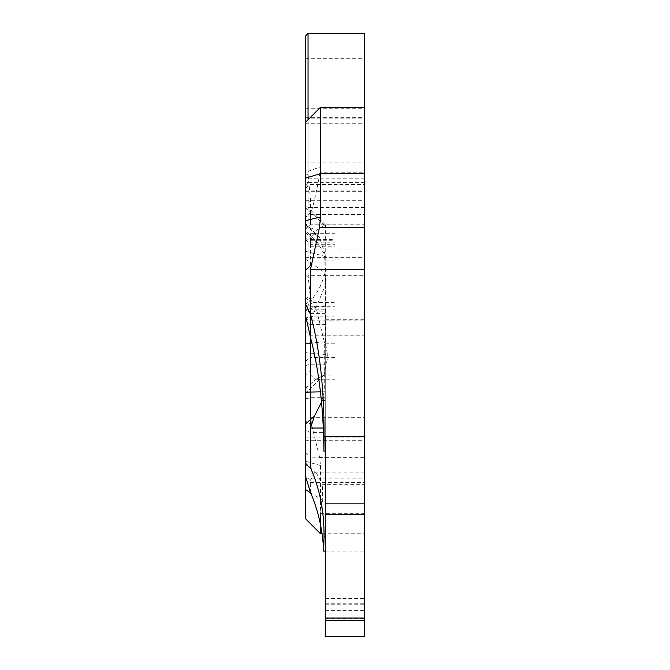 <?xml version="1.0" encoding="UTF-8"?>
<svg xmlns="http://www.w3.org/2000/svg" width="670" height="670" viewBox="0 0 670 670"><rect width="100%" height="100%" fill="white"/><g stroke="black" fill="none" stroke-linecap="round" stroke-linejoin="round"><path stroke-width="0.5" stroke-dasharray="3.35 2.51" d="M310.545 240.27L311.433 239.617L313.61 240.17L317.965 243.185L324.523 254.433L325.369 271.425C322.781 281.794 319.088 290.026 314.305 296.123L310.545 302.58L335 302.58L335 239.617L335 240.27L310.545 240.27L310.545 244.726L310.545 233.73L335 233.73L335 232.9L335 379.245L335 302.58M305.553 352.68L305.553 223.546L305.553 352.68L327.454 354.69L325.519 343.199L325.788 256.535L319.623 237.616L315.913 234.734L311.424 232.9L310.545 233.73M305.553 321.608L310.545 316.893L310.545 375.024L314.925 379.245L316.131 379.17L324.079 375.024L327.906 356.113L327.454 354.69M335 321.826L335 224.819L335 321.826M305.553 518.781L305.553 205.02L305.553 375.058L305.553 361.163L310.545 357.478L310.545 370.066L310.545 246.2C310.704 239.215 312.63 233.93 316.315 230.354L324.858 224.819L325.578 225.053L325.913 273.352L325.36 285.211L310.545 320.855L335 320.855M305.553 361.163L305.553 35.996M305.553 185.096L308.049 182.6L308.049 118.146L305.553 116.396M364.447 182.6L308.049 182.6L308.049 275.328L325.268 275.328L325.268 319.741L364.447 319.741L364.447 33.5M305.553 452.853L310.545 457.844L310.545 299.088L308.049 275.328M308.049 33.5L308.049 118.146L364.447 118.146M320.528 533.756L320.528 465.499L319.573 457.359L311.793 425.542L310.545 417.293L310.545 309.188L310.545 432.602L325.268 432.602L325.268 457.844L310.545 457.844L310.545 432.602L305.553 430.157M364.447 408.432L364.447 437.879L364.447 408.432M305.553 408.432L305.553 437.879L305.553 408.432M325.268 457.844L325.268 275.328L364.447 275.328M364.447 157.266L364.447 265.077L364.447 157.266M305.553 249.977L305.553 117.334L305.553 265.077L305.553 249.977L364.447 249.977M364.447 438.925L364.447 162.148L364.447 438.925M305.553 437.15L305.553 162.148L305.553 478.849L305.553 437.15L364.447 437.15M325.268 636.5L325.268 319.741M364.447 636.5L364.447 319.741M310.637 324.598L325.268 324.598L325.268 320.905L364.447 320.905L364.447 620.454L364.447 320.905M323.233 428.038L325.268 428.038L325.268 620.454L325.268 320.905M310.537 492.618L310.721 480.038L314.481 472.09L316.516 473.188L322.404 484.293L364.447 484.293M305.553 476.437L305.553 462.225L305.553 476.437M305.553 172.366L305.553 229.751L305.553 172.366L320.528 166.797L319.984 172.76L364.447 172.76L364.447 224.76L364.447 107.25L364.447 172.76M305.553 302.48L305.553 315.453L305.553 302.48L311.558 307.781L313.644 306.785L316.207 308.099L324.272 341.876L324.272 391.757L321.491 402.293M325.268 436.505L325.268 428.038M310.52 337.571L310.545 311.165L325.268 311.165M310.545 311.165L311.558 307.781M325.268 432.602L325.268 324.598M364.447 232.39L364.447 207.432L364.447 232.39M364.447 83.281L364.447 58.324L364.447 83.281M320.528 524.912L320.528 513.337L322.756 500.507L322.404 484.293M319.984 172.76C316.567 191.662 313.61 204.769 311.098 212.08L310.545 214.534L310.545 224.76L310.545 200.263L308.049 173.932L308.049 119.721M320.528 107.25L320.528 166.797M335 357.478L310.545 357.478L310.545 320.855M335 316.893L310.545 316.893L310.545 302.58M335 233.73L335 240.27M305.553 303.276L310.545 305.009L335 305.009M305.553 259.215L325.913 273.352M308.342 277.581L305.553 275.06M310.545 299.088L305.553 296.274M305.553 123.23L364.447 123.23M305.553 190.096L364.447 190.096M325.268 598.528L364.447 598.528M305.553 331.055L310.545 335.771L364.447 335.771M325.268 551.092L364.447 551.092M310.545 482.551L364.447 482.551M310.721 480.038L305.553 475.809M325.268 604.75L364.447 604.75M325.268 610.404L364.447 610.404M325.268 603.201L364.447 603.201M305.553 214.057L364.447 214.057M305.553 440.693L364.447 440.693M305.553 191.293L364.447 191.293M305.553 200.322L364.447 200.322M320.528 513.337L364.447 513.337M319.573 457.359L364.447 457.359M310.545 417.293L364.447 417.293M310.545 313.627L325.268 313.627M305.553 398.826L310.545 397.746L325.268 397.746M305.553 365.535L310.545 364.237L325.268 364.237M305.553 186.905L308.049 184.51L364.447 184.51M308.234 178.823L364.447 178.823M305.553 227.968L310.545 222.993L364.447 222.993M310.545 214.534L364.447 214.534M325.268 618.469L364.447 618.469M322.756 500.507L310.62 492.81M320.528 465.499L305.553 461.303M311.793 425.542L305.553 420.383M308.049 173.932L305.553 175.49M308.635 181.955L305.553 183.563M310.545 325.863L305.553 320.964M310.545 313.552L305.553 308.652M310.545 200.263L305.553 204.241M311.098 212.08L305.553 217.482M305.553 319.029L314.188 311.223M364.447 207.432L305.553 207.432L325.679 226.259M305.553 225.463L316.315 230.354M310.545 246.2L335 246.2M325.519 227.507L335 227.507M325.519 269.156L335 269.156M305.553 311.156L310.545 306.257L335 306.257M305.553 388.24L316.131 379.17M305.553 304.716L314.305 296.123M305.553 237.917L310.545 242.892L335 242.892M305.553 232.482L313.61 240.17M305.553 251.309L325.788 256.535M305.553 224.684L315.913 234.734M325.519 260.948L335 260.948M325.519 343.199L335 343.199M310.545 375.024L335 375.024M324.272 391.757L320.436 391.841M324.272 341.876L311.91 342.923M325.268 342.437L324.272 342.437M325.268 400.493L322.287 400.493M311.433 239.617L335 239.617M305.553 257.339L364.447 257.339M305.553 108.239L364.447 108.239M305.553 437.879L364.447 437.879M305.553 117.334L364.447 117.334M305.553 162.148L364.447 162.148M305.553 478.849L364.447 478.849M305.553 265.077L364.447 265.077M314.481 472.09L364.447 472.09M322.002 533.756L364.447 533.756M305.553 304.197L310.545 309.188L325.268 309.188M305.553 188.53L308.049 186.034L364.447 186.034M305.553 229.751L310.545 224.76L364.447 224.76M305.553 378.986L364.447 378.986M305.553 58.324L364.447 58.324M316.516 473.188L305.553 462.225M325.587 225.053L305.553 205.02M335 370.066L310.545 370.066L305.553 375.058M324.858 224.819L335 224.819M324.079 375.024L305.553 393.55M319.623 237.616L305.553 223.546M305.553 239.734L310.545 244.726L335 244.726M317.965 243.185L305.553 230.773M311.424 232.9L335 232.9M314.925 379.245L335 379.245M316.207 308.099L305.553 297.438M325.268 306.785L313.644 306.785"/><path stroke-width="1" d="M308.049 119.721L308.049 33.5L305.553 35.996L305.553 464.285L310.553 467.962C319.774 488.656 324.263 511.478 324.02 536.427L325.268 536.427M310.553 467.962L310.545 428.038L323.233 428.038M305.553 464.285L305.553 476.437L310.537 492.618C318.309 510.523 322.689 530.02 323.677 551.092L325.268 551.092M321.491 402.293L314.381 416.221L310.545 428.038M324.02 536.427L323.677 551.092M305.553 476.437L305.553 518.781L320.528 533.756L320.528 524.912M305.553 303.987L310.578 314.381C319.875 349.388 324.355 390.099 324.02 436.505L364.447 436.505L364.447 33.5L308.049 33.5M310.578 314.381L310.545 269.332L364.447 269.332M324.02 436.505L323.928 451.178L325.268 451.178M305.553 315.453L310.52 337.571C319.096 370.502 323.568 408.373 323.928 451.178M305.553 122.216L320.528 107.25L320.528 216.996L319.473 227.54L310.545 269.332M364.447 620.454L364.447 636.5L325.268 636.5L325.268 620.454L364.447 620.454L364.447 436.505M325.268 620.454L325.268 436.505M314.381 416.221L305.553 423.892M311.198 264.977L305.553 270.085M305.553 36.306L308.049 33.827L364.447 33.827M305.553 178.12L320.528 173.631L364.447 173.631M319.473 227.54L364.447 227.54M325.268 503.882L364.447 503.882M325.268 514.459L364.447 514.459M325.268 618.05L364.447 618.05M310.62 492.81L305.553 489.594M320.528 216.996L305.553 220.656M320.436 391.841L305.553 392.151M311.91 342.923L305.553 343.459M320.528 533.756L322.002 533.756M320.528 107.25L364.447 107.25"/></g></svg>
